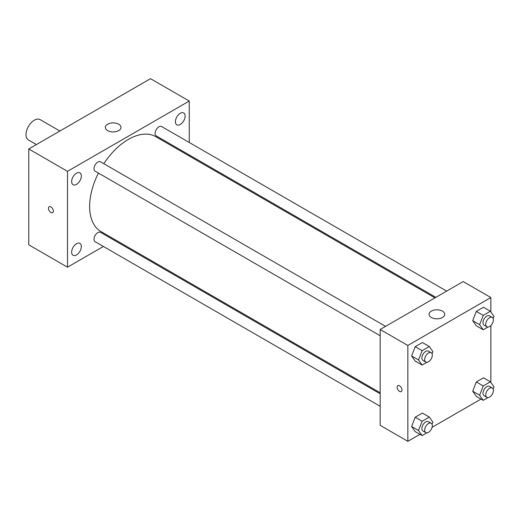 <?xml version="1.0" encoding="UTF-8"?>
<svg xmlns="http://www.w3.org/2000/svg" width="520" height="520" viewBox="0 0 520 520"><rect width="100%" height="100%" fill="white"/><g stroke="black" fill="none" stroke-linecap="round" stroke-linejoin="round"><path stroke-width="0.78" d="M59.872 131.014L40.17 119.639A11.739 6.779 120 0 0 31.122 122.785A11.739 6.779 120 0 0 26 134.595A11.739 6.779 120 0 0 28.431 139.971L36.394 144.566M103.389 246.474L67.502 267.189L28.769 244.822L28.769 148.974L150.514 78.683L189.254 101.049L189.254 142.48M180.258 113.295A6.858 3.958 120 0 0 175.78 119.334A6.858 3.958 120 0 0 176.833 124.833A6.858 3.958 120 0 0 183.683 120.874A6.858 3.958 120 0 0 183.683 112.957A6.858 3.958 120 0 0 180.258 113.295M76.499 173.199A6.858 3.958 120 0 0 72.02 179.244A6.858 3.958 120 0 0 73.067 184.737A6.858 3.958 120 0 0 79.924 180.778A6.858 3.958 120 0 0 79.924 172.861A6.858 3.958 120 0 0 76.499 173.199M76.499 243.75A6.858 3.958 120 0 0 72.02 249.789A6.858 3.958 120 0 0 73.067 255.281A6.858 3.958 120 0 0 79.924 251.322A6.858 3.958 120 0 0 79.924 243.406A6.858 3.958 120 0 0 76.499 243.75M67.502 267.189L67.502 171.34L28.769 148.974M67.502 171.34L189.254 101.049M118.697 130.605A7.826 4.518 180 0 1 110.162 131.579A7.826 4.518 180 0 1 105.333 127.406A7.826 4.518 180 0 1 113.159 122.889A7.826 4.518 180 0 1 120.984 127.406A7.826 4.518 180 0 1 118.697 130.605M115.102 239.714L114.185 240.24M53.326 211.075A3.425 1.976 60 0 1 52.618 212.641A3.425 1.976 60 0 1 49.192 210.665A3.425 1.976 60 0 1 49.192 206.713A3.425 1.976 60 0 1 51.831 207.63A3.425 1.976 60 0 1 53.326 211.075M52.618 212.641A3.425 1.976 60 0 1 49.192 210.665A3.425 1.976 60 0 1 49.192 206.713M189.254 154.953L189.254 156.006M446.667 291.103L161.623 126.535A5.402 3.12 120 0 0 158.925 126.802A5.402 3.12 120 0 0 155.109 133.412A5.402 3.12 120 0 0 156.227 135.889L435.864 297.336M380.172 393.803L100.529 232.349A5.402 3.12 120 0 0 97.831 232.622A5.402 3.12 120 0 0 94.01 239.233A5.402 3.12 120 0 0 95.127 241.703L380.172 406.269M385.574 326.372L100.529 161.805A5.402 3.12 120 0 0 97.831 162.071A5.402 3.12 120 0 0 94.302 166.829A5.402 3.12 120 0 0 95.127 171.158L380.172 335.725M98.416 173.056A54.782 31.629 120 0 0 89.642 206.486A54.782 31.629 120 0 0 100.984 231.562L380.172 392.75M434.954 297.863L155.773 136.675A54.782 31.629 120 0 0 103.818 163.703M419.939 434.337L407.843 441.318L380.172 425.341L380.172 329.492L463.184 281.567L490.854 297.538L490.854 311.883M481.032 399.061L432.081 427.323M476.3 325.78L472.706 320.671L476.3 311.409L483.49 307.255L476.3 311.409L472.706 320.671L476.3 325.78L483.216 329.778L479.622 324.662L483.216 315.4L490.406 311.246L494 316.361L493.162 318.519M415.207 431.6L411.613 426.491L415.207 417.222L422.396 413.075L415.207 417.222L411.613 426.491L415.207 431.6L422.123 435.598L418.529 430.482L422.123 421.219L429.312 417.066L432.906 422.182L432.068 424.34M490.854 325.533L490.854 382.428M407.843 441.318L407.843 345.469L490.854 297.538M476.3 396.331L472.706 391.216L476.3 381.953L483.49 377.8L476.3 381.953L472.706 391.216L476.3 396.331L483.216 400.322L479.622 395.207L483.216 385.944L490.406 381.797L494 386.906L493.162 389.064M415.207 361.056L411.613 355.94L415.207 346.678L422.396 342.531L415.207 346.678L411.613 355.94L415.207 361.056L422.123 365.047L418.529 359.938L422.123 350.668L429.312 346.522L432.906 351.637L432.068 353.795M407.843 345.469L380.172 329.492M431.36 317.512A7.826 4.518 180 0 1 429.072 314.314A7.826 4.518 180 0 1 436.897 309.797A7.826 4.518 180 0 1 444.724 314.314A7.826 4.518 180 0 1 439.887 318.487A7.826 4.518 180 0 1 431.36 317.512M401.96 389.994A3.425 1.976 60 0 1 401.251 391.567A3.425 1.976 60 0 1 397.826 389.584A3.425 1.976 60 0 1 397.826 385.632A3.425 1.976 60 0 1 400.465 386.549A3.425 1.976 60 0 1 401.96 389.994M401.258 391.56A3.425 1.976 60 0 1 397.832 389.584A3.425 1.976 60 0 1 397.832 385.632M426.868 362.31L422.123 365.047M431.184 352.703L428.415 351.111A5.402 3.12 120 0 0 424.255 352.553A5.402 3.12 120 0 0 421.896 357.988A5.402 3.12 120 0 0 423.013 360.464L425.782 362.057A5.402 3.12 120 0 0 431.184 358.943A5.402 3.12 120 0 0 431.184 352.703A5.402 3.12 120 0 0 427.024 354.153A5.402 3.12 120 0 0 424.665 359.587A5.402 3.12 120 0 0 425.782 362.057M418.529 359.938L411.613 355.94M422.123 350.668L415.207 346.678M429.312 346.522L422.396 342.531M487.962 327.041L483.216 329.778M492.278 317.434L489.509 315.835A5.402 3.12 120 0 0 485.349 317.284A5.402 3.12 120 0 0 482.996 322.719A5.402 3.12 120 0 0 484.113 325.189L486.876 326.788A5.402 3.12 120 0 0 492.278 323.668A5.402 3.12 120 0 0 492.278 317.434A5.402 3.12 120 0 0 488.118 318.877A5.402 3.12 120 0 0 485.758 324.317A5.402 3.12 120 0 0 486.876 326.788M479.622 324.662L472.706 320.671M483.216 315.4L476.3 311.409M490.406 311.246L483.49 307.255M426.868 432.854L422.123 435.598M431.184 423.254L428.415 421.655A5.402 3.12 120 0 0 424.255 423.104A5.402 3.12 120 0 0 421.896 428.538A5.402 3.12 120 0 0 423.013 431.009L425.782 432.607A5.402 3.12 120 0 0 431.184 429.488A5.402 3.12 120 0 0 431.184 423.254A5.402 3.12 120 0 0 427.024 424.697A5.402 3.12 120 0 0 424.665 430.131A5.402 3.12 120 0 0 425.782 432.607M418.529 430.482L411.613 426.491M422.123 421.219L415.207 417.222M429.312 417.066L422.396 413.075M487.962 397.585L483.216 400.322M492.278 387.978L489.509 386.38A5.402 3.12 120 0 0 485.349 387.829A5.402 3.12 120 0 0 482.996 393.263A5.402 3.12 120 0 0 484.113 395.733L486.876 397.332A5.402 3.12 120 0 0 492.278 394.219A5.402 3.12 120 0 0 492.278 387.978A5.402 3.12 120 0 0 488.118 389.428A5.402 3.12 120 0 0 485.758 394.862A5.402 3.12 120 0 0 486.876 397.332M479.622 395.207L472.706 391.216M483.216 385.944L476.3 381.953M490.406 381.797L483.49 377.8"/></g></svg>
